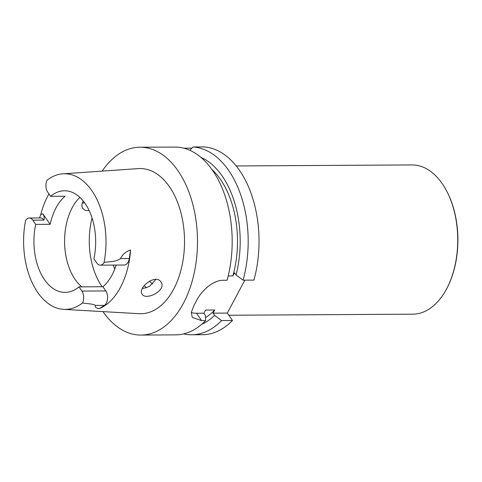 <?xml version="1.0" encoding="UTF-8"?>
<svg xmlns="http://www.w3.org/2000/svg" width="482" height="482" viewBox="0 0 482 482"><rect width="100%" height="100%" fill="white"/><g stroke="black" fill="none" stroke-linecap="round" stroke-linejoin="round"><path stroke-width="0.72" d="M102.16 171.11A93.936 57.051 89.7 0 1 139.888 147.215A93.936 57.051 89.7 0 1 197.487 240.807A93.936 57.051 89.7 0 1 140.991 335.074L175.671 334.87A93.936 57.051 -90.3 0 0 205.609 320.638L201.633 320.663L196.505 313.258L203.916 313.216L205.446 315.427L205.609 320.638M139.888 147.215L177.051 147.082A93.936 57.051 -90.3 0 1 227.076 280.259L223.106 280.283C212.917 280.156 201.175 291.038 196.391 300.876A93.936 57.051 89.7 0 1 193.969 305.431L191.342 312.312L192.24 317.367L201.633 320.663M140.991 335.074A93.936 57.051 89.7 0 1 102.979 311.619M253.93 280.102L243.079 280.163A93.936 57.051 -90.3 0 0 193.053 146.992L203.904 146.926A93.936 57.051 -90.3 0 1 253.93 280.102M201.729 324.29A86.441 52.502 -90.3 0 0 214.574 315.373L213.044 313.161L227.329 313.077L232.457 320.482A93.936 57.051 -90.3 0 1 202.518 334.713L191.673 334.779A93.936 57.051 -90.3 0 0 221.612 320.548L214.574 315.373M183.666 333.893A93.936 57.051 -90.3 0 0 191.673 334.779M221.612 320.548L232.457 320.482M183.787 148.185L191.902 148.143M193.053 146.992L189.751 150.3M211.779 169.333A82.006 49.809 -90.3 0 1 232.842 275.933L234.517 272.782L236.047 274.993A86.441 52.502 -90.3 0 0 200.753 157.283M236.047 274.993L243.079 280.163M213.044 313.161L214.719 310.01A82.006 49.809 89.7 0 1 205.519 317.614M203.916 313.216L205.591 310.065L214.719 310.01M244.838 280.156L227.329 313.077M232.842 275.933L228.185 275.957M191.318 312.493A23.877 14.183 145.3 0 0 196.505 313.258M116.168 265.058A50.815 30.866 -90.3 0 1 102.925 286.724L78.976 286.868L81.898 291.086A8.598 5.224 89.7 0 1 82.524 302.985A67.823 41.193 89.7 0 1 63.618 309.366L139.178 313.692A72.595 44.091 -90.3 0 0 184.528 240.886A72.595 44.091 -90.3 0 0 138.322 168.616L62.823 173.821A67.823 41.193 89.7 0 1 104.07 262.467C109.426 261.437 115.445 262.118 120.398 258.605C122.777 254.201 126.17 251.345 130.568 250.031A69.336 42.109 89.7 0 1 99.413 308.625L104.371 305.383L95.496 305.437C94.653 307.094 95.96 308.161 99.413 308.625M141.907 293.797L142.136 294.177C146.13 301.087 167.302 290.001 160.874 281.922C155.933 273.481 137.852 287.453 141.907 293.797M155.861 279.403L149.733 286.188L146.299 287.688L142.371 288.489M83.241 201.024L81.934 204.254L82.036 206.905L82.771 208.483L85.465 210.465L89.182 210.676M84.567 202.759L82.211 203.145M130.568 250.031L129.272 258.557A8.598 5.224 -90.3 0 1 124.254 265.016L100.304 265.154A8.598 5.224 -90.3 0 1 96.828 263.003L93.906 258.786A50.815 30.866 -90.3 0 0 64.504 190.77A50.815 30.866 -90.3 0 0 50.622 196.307L65.088 196.222A50.815 30.866 -90.3 0 0 50.158 224.299L35.692 224.383L32.77 220.166A8.598 5.224 -90.3 0 0 29.294 218.021A8.598 5.224 -90.3 0 0 25.528 220.708A67.823 41.193 89.7 0 0 63.618 309.366M81.807 286.85A50.815 30.866 89.7 0 1 72.173 207.802A50.815 30.866 89.7 0 1 79.867 197.391M78.976 286.868A50.815 30.866 89.7 0 1 65.094 292.405A50.815 30.866 89.7 0 1 35.692 224.383M50.622 196.307L47.7 192.089A8.598 5.224 89.7 0 1 47.073 180.19A67.823 41.193 89.7 0 1 62.823 173.821M100.304 265.154A8.598 5.224 -90.3 0 0 104.07 262.467M39.494 217.96L40.693 214.797A68.733 41.747 89.7 0 1 47.778 196.053A68.733 41.747 89.7 0 1 48.965 193.915M29.294 218.021L40.434 217.954A8.598 5.224 89.7 0 1 43.916 220.099C44.531 218.232 44.193 216.141 42.904 213.833L50.158 224.299M102.925 286.724L105.847 290.941A8.598 5.224 89.7 0 1 104.371 305.383M82.524 302.985C86.953 303.696 93.273 303.823 95.496 305.437M114.758 269.07A50.815 30.866 89.7 0 1 113.3 265.076M144.148 285.706A50.815 30.866 -90.3 0 0 145.383 286.748A50.815 30.866 -90.3 0 0 146.528 287.609M228.83 315.246L412.845 314.168A74.62 45.32 -90.3 0 0 446.591 288.893A74.62 45.32 -90.3 0 0 447.344 287.441L447.633 286.862A73.728 44.778 -90.3 0 0 447.079 191.824L446.778 191.252A74.62 45.32 -90.3 0 0 411.971 164.928L236.186 165.959M447.344 287.441A74.62 45.32 -90.3 0 0 446.778 191.252M149.426 281.169A46.935 28.51 -90.3 0 0 152.728 283.976M42.904 213.833A12.773 7.76 -90.3 0 0 40.693 214.797M43.916 220.099L32.77 220.166M105.847 290.941L81.898 291.086M129.272 258.557L120.398 258.605M102.184 286.73A59.816 36.331 89.7 0 1 92.044 217.978"/></g></svg>
